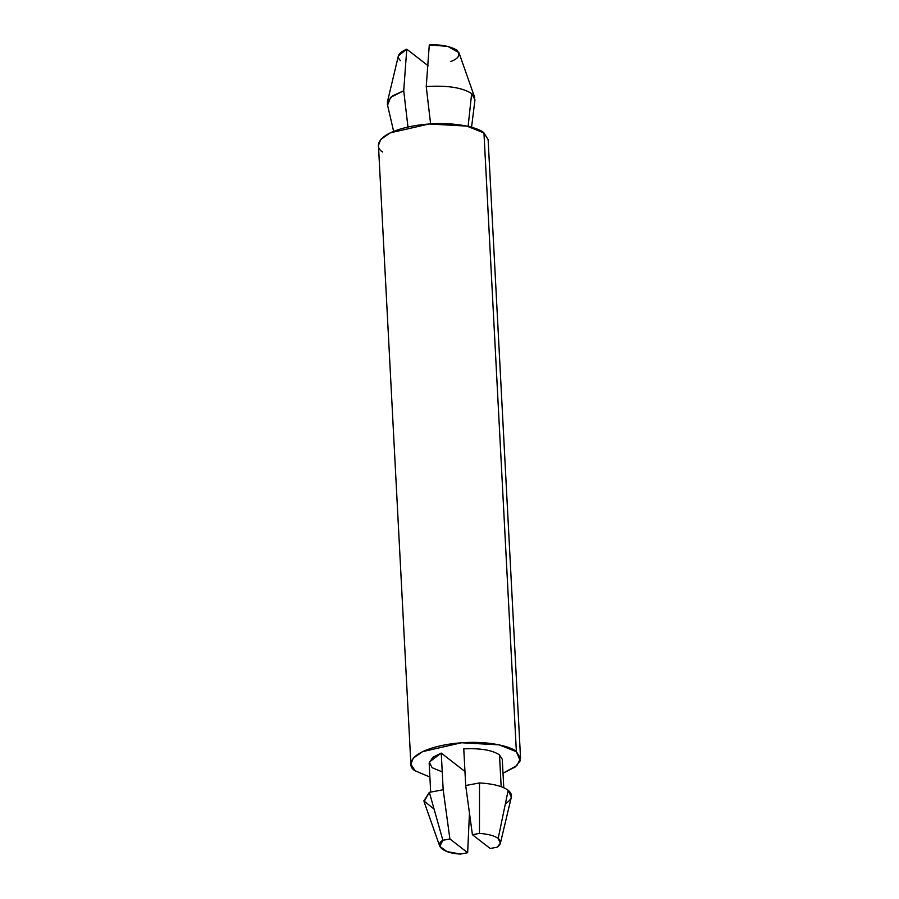 <?xml version="1.0" encoding="UTF-8"?>
<svg xmlns="http://www.w3.org/2000/svg" width="899" height="899" viewBox="0 0 899 899"><rect width="100%" height="100%" fill="white"/><g stroke="black" fill="none" stroke-linecap="round" stroke-linejoin="round"><path stroke-width="1.35" d="M468.109 126.388L471.66 93.597C462.389 87.574 447.252 85.236 426.238 86.551C447.252 85.236 462.389 87.574 471.66 93.597L468.109 126.388M501.159 786.681L499.496 754.879C492.281 750.103 480.381 748.103 463.772 748.856L465.693 785.524L479.504 782.928L479.459 833.407C488.213 834.036 494.461 835.722 498.181 838.441L508.171 790.277C502.485 786.164 492.933 783.714 479.504 782.928C492.933 783.714 502.485 786.164 508.171 790.277L498.181 838.441C494.461 835.722 488.213 834.036 479.459 833.407L472.424 834.721L490.169 848.499L497.203 847.184C501.226 844.139 501.552 841.228 498.181 838.441L500.406 843.183L497.203 847.184L490.169 848.499L472.424 834.721L465.693 785.524L463.772 748.856C480.381 748.103 492.281 750.103 499.496 754.879L501.159 786.681M387.57 105.037L387.39 102.003L392.605 95.822L403.718 90.788L406.764 49.175L398.369 55.862M434.071 809.089L423.856 800.897L429.362 792.345L442.87 840.273C433.678 845.442 444.286 853.679 460.614 854.05L467.649 852.724L449.905 838.958L442.87 840.273L429.362 792.345L424.058 801.661L439.78 846.352L442.87 840.273L449.905 838.958L467.649 852.724L469.458 813.033L467.649 852.724L460.614 854.05L446.972 851.589L439.78 846.352M500.406 843.172L511.362 797.087L508.171 790.277C513.239 794.514 512.486 798.896 505.912 803.436M429.362 792.345L443.173 789.749L449.905 838.958L443.173 789.749L441.252 753.081L443.173 789.749L429.362 792.345M442.241 771.881L432.138 767.724L429.216 762.15L441.252 753.081L464.952 771.488L441.252 753.081L432.79 757.318L429.16 763.139L430.677 792.098M400.572 60.66C396.201 56.716 398.257 52.884 406.764 49.175L403.718 90.788L407.966 127.029L403.718 90.788L390.582 97.362L387.615 105.161M406.764 49.175L428.16 65.796L406.764 49.175M503.766 787.726L502.271 759.307L499.496 754.879L499.968 764.004M520.555 758.351L488.123 139.581L483.954 132.94L516.374 751.71L520.555 758.351L516.936 765.543L503.002 773.219L515.251 766.971L520.218 760.801L516.374 751.71L483.954 132.94L466.817 126.096L429.093 123.995L390.222 132.861L380.85 139.401L378.445 145.335L410.877 764.094L413.282 758.16L422.642 751.631L461.513 742.754L499.248 744.866L516.374 751.71C512.273 746.552 482.493 738.09 444.702 744.911C407.494 752.171 406.865 766.353 415.046 770.735L410.877 764.094M429.879 777.051L415.046 770.735L429.879 777.051M382.626 151.976C374.445 147.582 375.063 133.412 412.281 126.141C450.062 119.32 479.841 127.793 483.954 132.94M474.964 99.823L471.66 93.597L474.414 96.755M474.694 97.429L458.984 52.749L447.713 46.355L429.284 44.95L426.238 86.551L429.284 44.95C440.431 44.332 449.624 46.04 456.872 50.086C460.827 54.738 458.771 58.57 450.68 61.559M430.61 123.893L426.238 86.551M479.459 833.407L479.504 782.928L465.693 785.524L472.424 834.721L479.459 833.407M398.358 55.929L387.39 102.003M393.638 131.366L387.379 104.396M471.559 127.276L474.964 99.811"/></g></svg>
